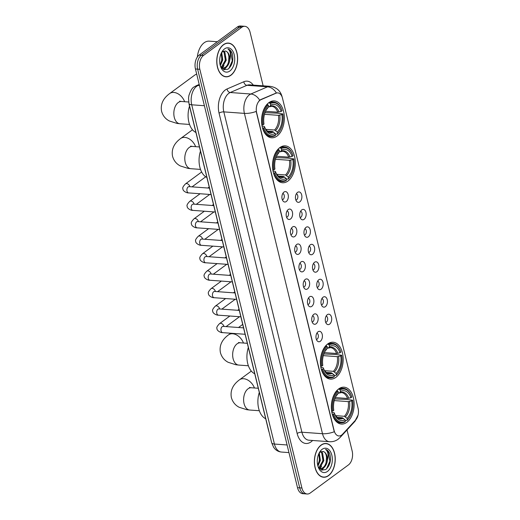 <?xml version="1.0" encoding="UTF-8"?>
<svg xmlns="http://www.w3.org/2000/svg" width="520" height="520" viewBox="0 0 520 520"><rect width="100%" height="100%" fill="white"/><g stroke="black" fill="none" stroke-linecap="round" stroke-linejoin="round"><path stroke-width="0.78" d="M335.855 377.377A18.486 11.355 94.2 0 0 343.096 357.051A18.486 11.355 94.2 0 0 333.125 342.225A18.486 11.355 94.2 0 0 327.704 343.954A18.486 11.355 94.2 0 0 320.457 364.279A18.486 11.355 94.2 0 0 330.434 379.106A18.486 11.355 94.2 0 0 335.855 377.377M287.983 181.012A18.486 11.355 94.2 0 0 295.23 160.693A18.486 11.355 94.2 0 0 285.259 145.867A18.486 11.355 94.2 0 0 279.838 147.595A18.486 11.355 94.2 0 0 272.591 167.915A18.486 11.355 94.2 0 0 282.568 182.741A18.486 11.355 94.2 0 0 287.983 181.012M277.024 136.052A18.486 11.355 94.2 0 0 284.271 115.733A18.486 11.355 94.2 0 0 274.3 100.906A18.486 11.355 94.2 0 0 268.879 102.635A18.486 11.355 94.2 0 0 261.632 122.954A18.486 11.355 94.2 0 0 271.603 137.781A18.486 11.355 94.2 0 0 277.024 136.052M346.814 422.338A18.486 11.355 94.2 0 0 354.062 402.012A18.486 11.355 94.2 0 0 344.084 387.185A18.486 11.355 94.2 0 0 338.663 388.915A18.486 11.355 94.2 0 0 331.422 409.234A18.486 11.355 94.2 0 0 341.393 424.067A18.486 11.355 94.2 0 0 346.814 422.338M327.327 314.672A5.233 3.218 -85.8 0 1 331.494 317.187A5.233 3.218 -85.8 0 1 329.628 324.136A5.233 3.218 -85.8 0 1 326.644 323.908A5.233 3.218 -85.8 0 1 325.273 319.169A5.233 3.218 -85.8 0 1 327.314 314.678A5.233 3.218 -85.8 0 1 327.327 314.672M325.683 322.335A3.139 1.931 94.2 0 0 326.423 322.043A3.139 1.931 94.2 0 0 327.665 318.728A3.139 1.931 94.2 0 0 326.137 316.095M323.07 297.206A5.233 3.218 -85.8 0 1 327.236 299.715A5.233 3.218 -85.8 0 1 325.37 306.663A5.233 3.218 -85.8 0 1 322.387 306.442A5.233 3.218 -85.8 0 1 321.016 301.704A5.233 3.218 -85.8 0 1 323.057 297.213A5.233 3.218 -85.8 0 1 323.07 297.206M321.418 304.87A3.139 1.931 94.2 0 0 322.166 304.577A3.139 1.931 94.2 0 0 323.408 301.262A3.139 1.931 94.2 0 0 321.874 298.63M318.806 279.74A5.233 3.218 -85.8 0 1 322.978 282.25A5.233 3.218 -85.8 0 1 321.113 289.198A5.233 3.218 -85.8 0 1 318.13 288.977A5.233 3.218 -85.8 0 1 316.758 284.239A5.233 3.218 -85.8 0 1 318.799 279.747A5.233 3.218 -85.8 0 1 318.806 279.74M317.161 287.397A3.139 1.931 94.2 0 0 317.909 287.105A3.139 1.931 94.2 0 0 319.15 283.797A3.139 1.931 94.2 0 0 317.616 281.164M314.548 262.275A5.233 3.218 -85.8 0 1 318.721 264.784A5.233 3.218 -85.8 0 1 316.856 271.733A5.233 3.218 -85.8 0 1 313.872 271.505A5.233 3.218 -85.8 0 1 312.5 266.767A5.233 3.218 -85.8 0 1 314.542 262.281A5.233 3.218 -85.8 0 1 314.548 262.275M312.904 269.932A3.139 1.931 94.2 0 0 313.651 269.639A3.139 1.931 94.2 0 0 314.892 266.331A3.139 1.931 94.2 0 0 313.358 263.699M310.291 244.81A5.233 3.218 -85.8 0 1 314.464 247.319A5.233 3.218 -85.8 0 1 312.598 254.267A5.233 3.218 -85.8 0 1 309.615 254.04A5.233 3.218 -85.8 0 1 308.243 249.301A5.233 3.218 -85.8 0 1 310.284 244.81A5.233 3.218 -85.8 0 1 310.291 244.81M308.646 252.467A3.139 1.931 94.2 0 0 309.394 252.174A3.139 1.931 94.2 0 0 310.628 248.865A3.139 1.931 94.2 0 0 309.101 246.233M306.033 227.338A5.233 3.218 -85.8 0 1 310.206 229.853A5.233 3.218 -85.8 0 1 308.341 236.802A5.233 3.218 -85.8 0 1 305.351 236.574A5.233 3.218 -85.8 0 1 303.979 231.836A5.233 3.218 -85.8 0 1 306.026 227.344A5.233 3.218 -85.8 0 1 306.033 227.338M304.389 235.001A3.139 1.931 94.2 0 0 305.136 234.708A3.139 1.931 94.2 0 0 306.371 231.394A3.139 1.931 94.2 0 0 304.844 228.761M301.776 209.872A5.233 3.218 -85.8 0 1 305.942 212.381A5.233 3.218 -85.8 0 1 304.083 219.33A5.233 3.218 -85.8 0 1 301.093 219.108A5.233 3.218 -85.8 0 1 299.721 214.37A5.233 3.218 -85.8 0 1 301.769 209.879A5.233 3.218 -85.8 0 1 301.776 209.872M300.131 217.536A3.139 1.931 94.2 0 0 300.878 217.237A3.139 1.931 94.2 0 0 302.114 213.928A3.139 1.931 94.2 0 0 300.586 211.296M297.518 192.406A5.233 3.218 -85.8 0 1 301.685 194.916A5.233 3.218 -85.8 0 1 299.825 201.864A5.233 3.218 -85.8 0 1 296.836 201.643A5.233 3.218 -85.8 0 1 295.464 196.898A5.233 3.218 -85.8 0 1 297.512 192.413A5.233 3.218 -85.8 0 1 297.518 192.406M295.874 200.064A3.139 1.931 94.2 0 0 296.621 199.771A3.139 1.931 94.2 0 0 297.856 196.463A3.139 1.931 94.2 0 0 296.329 193.83M318.032 331.812A5.233 3.218 -85.8 0 1 322.205 334.321A5.233 3.218 -85.8 0 1 320.339 341.269A5.233 3.218 -85.8 0 1 317.356 341.042A5.233 3.218 -85.8 0 1 315.985 336.303A5.233 3.218 -85.8 0 1 318.026 331.812A5.233 3.218 -85.8 0 1 318.032 331.812M316.387 339.469A3.139 1.931 94.2 0 0 317.135 339.176A3.139 1.931 94.2 0 0 318.377 335.868A3.139 1.931 94.2 0 0 316.843 333.236M313.775 314.34A5.233 3.218 -85.8 0 1 317.947 316.856A5.233 3.218 -85.8 0 1 316.082 323.804A5.233 3.218 -85.8 0 1 313.099 323.577A5.233 3.218 -85.8 0 1 311.727 318.838A5.233 3.218 -85.8 0 1 313.768 314.346A5.233 3.218 -85.8 0 1 313.775 314.34M312.13 322.003A3.139 1.931 94.2 0 0 312.877 321.711A3.139 1.931 94.2 0 0 314.119 318.396A3.139 1.931 94.2 0 0 312.585 315.764M309.517 296.875A5.233 3.218 -85.8 0 1 313.69 299.383A5.233 3.218 -85.8 0 1 311.825 306.332A5.233 3.218 -85.8 0 1 308.841 306.111A5.233 3.218 -85.8 0 1 307.469 301.373A5.233 3.218 -85.8 0 1 309.511 296.881A5.233 3.218 -85.8 0 1 309.517 296.875M307.873 304.538A3.139 1.931 94.2 0 0 308.62 304.239A3.139 1.931 94.2 0 0 309.855 300.931A3.139 1.931 94.2 0 0 308.328 298.298M305.26 279.409A5.233 3.218 -85.8 0 1 309.433 281.918A5.233 3.218 -85.8 0 1 307.567 288.867A5.233 3.218 -85.8 0 1 304.577 288.646A5.233 3.218 -85.8 0 1 303.206 283.901A5.233 3.218 -85.8 0 1 305.253 279.416A5.233 3.218 -85.8 0 1 305.26 279.409M303.615 287.066A3.139 1.931 94.2 0 0 304.363 286.774A3.139 1.931 94.2 0 0 305.597 283.465A3.139 1.931 94.2 0 0 304.07 280.833M301.002 261.944A5.233 3.218 -85.8 0 1 305.168 264.453A5.233 3.218 -85.8 0 1 303.31 271.401A5.233 3.218 -85.8 0 1 300.32 271.173A5.233 3.218 -85.8 0 1 298.948 266.435A5.233 3.218 -85.8 0 1 300.995 261.95A5.233 3.218 -85.8 0 1 301.002 261.944M299.358 269.601A3.139 1.931 94.2 0 0 300.105 269.308A3.139 1.931 94.2 0 0 301.34 266A3.139 1.931 94.2 0 0 299.812 263.367M296.745 244.472A5.233 3.218 -85.8 0 1 300.911 246.987A5.233 3.218 -85.8 0 1 299.052 253.936A5.233 3.218 -85.8 0 1 296.062 253.708A5.233 3.218 -85.8 0 1 294.69 248.969A5.233 3.218 -85.8 0 1 296.738 244.478A5.233 3.218 -85.8 0 1 296.745 244.472M295.1 252.135A3.139 1.931 94.2 0 0 295.847 251.843A3.139 1.931 94.2 0 0 297.083 248.528A3.139 1.931 94.2 0 0 295.555 245.895M292.487 227.006A5.233 3.218 -85.8 0 1 296.654 229.515A5.233 3.218 -85.8 0 1 294.794 236.464A5.233 3.218 -85.8 0 1 291.805 236.243A5.233 3.218 -85.8 0 1 290.433 231.504A5.233 3.218 -85.8 0 1 292.481 227.013A5.233 3.218 -85.8 0 1 292.487 227.006M290.843 234.669A3.139 1.931 94.2 0 0 291.584 234.377A3.139 1.931 94.2 0 0 292.825 231.062A3.139 1.931 94.2 0 0 291.298 228.43M288.23 209.541A5.233 3.218 -85.8 0 1 292.396 212.05A5.233 3.218 -85.8 0 1 290.537 218.998A5.233 3.218 -85.8 0 1 287.547 218.777A5.233 3.218 -85.8 0 1 286.175 214.039A5.233 3.218 -85.8 0 1 288.223 209.547A5.233 3.218 -85.8 0 1 288.23 209.541M286.585 217.197A3.139 1.931 94.2 0 0 287.326 216.905A3.139 1.931 94.2 0 0 288.567 213.597A3.139 1.931 94.2 0 0 287.04 210.964M283.972 192.075A5.233 3.218 -85.8 0 1 288.139 194.584A5.233 3.218 -85.8 0 1 286.28 201.533A5.233 3.218 -85.8 0 1 283.289 201.305A5.233 3.218 -85.8 0 1 281.918 196.567A5.233 3.218 -85.8 0 1 283.966 192.082A5.233 3.218 -85.8 0 1 283.972 192.075M282.328 199.732A3.139 1.931 94.2 0 0 283.069 199.44A3.139 1.931 94.2 0 0 284.31 196.131A3.139 1.931 94.2 0 0 282.783 193.499M342.531 434.259A9.418 5.785 -85.8 0 1 341.621 435.078A9.418 5.785 -85.8 0 1 338.858 435.962A9.418 5.785 -85.8 0 1 334.12 430.56L256.646 112.749A9.418 5.785 -85.8 0 1 260.969 99.677L275.99 93.216A9.418 5.785 -85.8 0 1 277.778 92.898A9.418 5.785 -85.8 0 1 282.522 98.299L358.098 408.33A9.418 5.785 -85.8 0 1 355.654 420.01L342.531 434.259M269.074 432.088A10.465 6.429 -85.8 0 1 268.567 430.476L189.404 105.742A10.465 6.429 -85.8 0 1 189.092 103.987M328.536 475.657A16.92 10.394 94.2 0 0 335.166 457.06A16.92 10.394 94.2 0 0 326.04 443.495A16.92 10.394 94.2 0 0 321.081 445.075A16.92 10.394 94.2 0 0 314.444 463.671A16.92 10.394 94.2 0 0 323.577 477.243A16.92 10.394 94.2 0 0 328.536 475.657M325.312 443.619A16.92 10.394 94.2 0 0 324.935 443.508M230.919 75.244A16.92 10.394 94.2 0 0 237.556 56.648A16.92 10.394 94.2 0 0 228.423 43.082A16.92 10.394 94.2 0 0 223.47 44.661A16.92 10.394 94.2 0 0 216.833 63.258A16.92 10.394 94.2 0 0 225.966 76.823A16.92 10.394 94.2 0 0 230.919 75.244M227.702 43.199A16.92 10.394 94.2 0 0 227.318 43.095M334.262 431.762L256.178 111.43A12.207 4.479 166.3 0 1 244.406 113.38A13.955 8.573 -85.8 0 1 249.379 94.855A13.955 8.573 -85.8 0 1 250.822 94.016L267.56 86.82A13.955 8.573 -85.8 0 1 270.205 86.346L249.613 84.845A13.955 8.573 94.2 0 0 246.968 85.312L230.23 92.515A13.955 8.573 94.2 0 0 228.787 93.353A13.955 8.573 94.2 0 0 223.821 111.878L301.906 432.211A13.955 8.573 94.2 0 0 308.932 440.213L329.524 441.714A13.955 8.573 -85.8 0 1 322.498 433.713A12.207 4.479 -13.7 0 0 334.262 431.762M263.139 85.833L250.094 32.318A10.465 6.429 94.2 0 0 244.822 26.319L240.435 26A10.465 6.429 94.2 0 0 237.367 26.982L199.173 55.081L201.364 55.243A10.465 6.429 94.2 0 0 197.639 69.141L299.709 487.838A10.465 6.429 94.2 0 0 304.98 493.838A10.465 6.429 94.2 0 1 299.709 487.838L197.639 69.141A10.465 6.429 94.2 0 1 201.364 55.243L239.564 27.137L201.364 55.243L203.561 55.4A10.465 6.429 94.2 0 0 199.836 69.297L301.906 488A10.465 6.429 94.2 0 0 307.177 494A10.465 6.429 94.2 0 0 310.245 493.019L348.439 464.919A10.465 6.429 94.2 0 0 352.163 451.022L347.022 429.949M242.632 26.163A10.465 6.429 94.2 0 0 239.564 27.137A10.465 6.429 94.2 0 1 242.632 26.163M258.993 100.913L260.572 99.651L276.38 92.95A12.207 9.178 -113.3 0 0 267.56 86.82L246.968 85.312A3.491 2.62 66.7 0 1 243.815 81.751A17.439 10.712 -85.8 0 1 253.279 85.111M244.822 26.319A10.465 6.429 94.2 0 0 241.755 27.3L203.561 55.4M224.874 76.648A16.92 10.394 94.2 0 0 225.264 76.602M322.485 477.068A16.92 10.394 94.2 0 0 322.875 477.016M199.173 55.081A10.465 6.429 94.2 0 0 195.442 68.978L297.512 487.682A10.465 6.429 94.2 0 0 302.783 493.682L307.177 494M321.113 445.237A16.744 10.283 94.2 0 0 314.555 463.638A16.744 10.283 94.2 0 0 323.583 477.068A16.744 10.283 94.2 0 0 328.497 475.501A16.744 10.283 94.2 0 0 335.056 457.1A16.744 10.283 94.2 0 0 326.027 443.671A16.744 10.283 94.2 0 0 321.113 445.237M319.306 452.966L320.372 460.395L317.922 466.109M318.838 453.661L319.501 460.33L317.688 465.185M321.197 451.613L322.517 452.81L323.856 460.649L319.885 467.753L319.039 468.208M320.736 451.815L321.646 452.745L322.985 460.584L318.767 467.838M318.103 466.719L321.477 470.093L325.605 469.599C329.94 465.842 331.351 460.616 329.829 453.915C328.822 451.412 327.392 449.891 325.539 449.351C328.107 451.308 328.731 454.994 327.411 460.401A8.723 5.356 94.2 0 0 322.692 451.471A8.723 5.356 94.2 0 0 322.634 451.464C327.606 451.224 328.178 464.698 322.498 467.942L320.112 468.748M327.411 460.401C326.918 463.853 325.565 466.388 323.369 468.007L320.548 468.8L319.28 468.5M320.548 468.8L319.481 468.722M322.634 451.464L320.255 452.107L318.968 453.375M327.496 471.406A12.207 7.501 94.2 0 0 331.838 455.188A12.207 7.501 94.2 0 0 322.114 449.332A12.207 7.501 94.2 0 0 319.54 452.303A12.207 7.501 94.2 0 0 318.422 467.584A12.207 7.501 94.2 0 0 327.496 471.406M325.539 449.351L328.022 451.178L329.894 461.188L326.482 468.949M326.541 456.846L326.125 462.416M323.817 467.682L321.406 470.06M323.05 456.586L322.641 462.163M320.333 467.422L319.404 468.553M319.566 456.332L319.156 461.91M325.084 466.382L321.711 470.178M321.601 466.122L319.761 468.663M223.503 44.818A16.744 10.283 94.2 0 0 216.944 63.225A16.744 10.283 94.2 0 0 225.972 76.655A16.744 10.283 94.2 0 0 230.886 75.088A16.744 10.283 94.2 0 0 237.445 56.68A16.744 10.283 94.2 0 0 228.417 43.251A16.744 10.283 94.2 0 0 223.503 44.818M217.302 41.743L209.248 41.152A17.439 10.712 94.2 0 0 204.133 42.783A17.439 10.712 94.2 0 0 197.359 57.005M221.696 52.552L222.761 59.982L220.311 65.695M221.228 53.248L221.891 59.917L220.077 64.773M223.587 51.2L224.906 52.397L226.245 60.236L222.274 67.334L221.429 67.795M223.125 51.402L224.036 52.332L225.375 60.17L221.156 67.425M220.493 66.3L223.867 69.68L227.994 69.186C232.33 65.429 233.74 60.197 232.219 53.502C231.212 50.993 229.781 49.471 227.929 48.932C230.497 50.889 231.12 54.574 229.801 59.989A8.723 5.356 94.2 0 0 225.082 51.057A8.723 5.356 94.2 0 0 225.024 51.051C229.996 50.811 230.568 64.285 224.887 67.529L222.502 68.328M229.801 59.989C229.307 63.44 227.955 65.975 225.758 67.587L222.937 68.386L221.669 68.088M225.024 51.051L222.644 51.695L221.358 52.962M229.886 70.986A12.207 7.501 94.2 0 0 234.228 54.776A12.207 7.501 94.2 0 0 224.504 48.919A12.207 7.501 94.2 0 0 221.93 51.883A12.207 7.501 94.2 0 0 220.811 67.171A12.207 7.501 94.2 0 0 229.886 70.986M227.929 48.932L230.412 50.765L232.284 60.768L228.872 68.536M228.93 56.427L228.514 62.004M226.207 67.262L223.795 69.648M225.44 56.173L225.03 61.743M222.722 67.008L221.793 68.133M221.956 55.919L221.546 61.49M227.474 65.962L224.1 69.758M223.99 65.709L222.15 68.25M338.286 389.207L339.404 389.285L340.106 389.961A16.608 10.198 94.2 0 1 351.416 395.811A16.608 10.198 94.2 0 1 351.871 397.046L350.942 397.735A15.002 9.217 94.2 0 0 340.464 391.424L339.567 392.769L338.293 393.133M335.322 397.572L347.51 398.463L350.942 397.735M334.796 398.912L346.619 399.432L352.638 400.199A16.608 10.198 94.2 0 1 349.901 416.598A16.608 10.198 94.2 0 1 347.38 419.809L347.029 418.353A15.002 9.217 94.2 0 0 351.709 400.887L348.276 401.615L334.276 400.595M335.634 415.649L344.344 416.286L347.029 418.353M259.298 392.457A19.188 11.784 94.2 0 0 265.707 418.743M337.389 390.767A17.303 10.628 94.2 0 0 331.883 411.307L332.839 411.053A16.608 10.198 94.2 0 1 338.098 391.443L336.707 390.715M351.416 395.811L351.234 395.356A17.303 10.628 94.2 0 0 343.447 388.329A17.303 10.628 94.2 0 0 339.404 389.285M347.38 419.809L346.99 420.407A17.303 10.628 94.2 0 0 349.654 417.021L349.901 416.598M346.99 420.407L345.124 420.271M338.098 391.443L338.449 392.899A15.002 9.217 94.2 0 0 336.271 395.714A15.002 9.217 94.2 0 0 333.769 410.365L332.839 411.053M340.464 391.424L340.106 389.961M351.709 400.887L352.638 400.199M336.7 394.647L337.558 394.251L338.449 392.899M335.706 396.669L337.558 394.251A13.416 8.242 94.2 0 0 335.985 396.214M348.777 398.32A13.416 8.242 94.2 0 0 339.567 392.769L338.709 393.166M332.657 414.459A17.303 10.628 94.2 0 0 340.932 422.844A17.303 10.628 94.2 0 0 344.975 421.882L345.371 421.291A16.608 10.198 94.2 0 1 333.606 414.206L332.345 414.44M333.606 414.206L334.536 413.517A15.002 9.217 94.2 0 0 334.9 414.492A15.002 9.217 94.2 0 0 345.013 419.829L345.371 421.291M331.838 412.341L334.21 412.75L334.536 413.517M345.013 419.829L342.335 417.762L337.246 417.391M327.327 344.247L328.445 344.325L329.147 345A16.608 10.198 94.2 0 1 340.457 350.851A16.608 10.198 94.2 0 1 340.912 352.085L339.982 352.775A15.002 9.217 94.2 0 0 329.505 346.463L328.608 347.809L327.334 348.173M324.363 352.612L336.55 353.503L339.982 352.775M323.83 353.951L335.66 354.471L341.679 355.238A16.608 10.198 94.2 0 1 338.943 371.637A16.608 10.198 94.2 0 1 336.421 374.849L336.07 373.393A15.002 9.217 94.2 0 0 340.75 355.927L337.318 356.655L323.317 355.635M324.675 370.688L333.385 371.325L336.07 373.393M248.339 347.497A19.188 11.784 94.2 0 0 254.748 373.782M326.43 345.807A17.303 10.628 94.2 0 0 320.925 366.347L321.88 366.093A16.608 10.198 94.2 0 1 327.139 346.482L325.748 345.755M340.457 350.851L340.275 350.396A17.303 10.628 94.2 0 0 332.488 343.369A17.303 10.628 94.2 0 0 328.445 344.325M336.421 374.849L336.031 375.447A17.303 10.628 94.2 0 0 338.689 372.06L338.943 371.637M336.031 375.447L334.165 375.31M327.139 346.482L327.49 347.938A15.002 9.217 94.2 0 0 325.312 350.753A15.002 9.217 94.2 0 0 322.81 365.404L321.88 366.093M329.505 346.463L329.147 345M340.75 355.927L341.679 355.238M325.741 349.687L326.599 349.291L327.49 347.938M324.747 351.709L326.599 349.291A13.416 8.242 94.2 0 0 325.026 351.254M337.818 353.36A13.416 8.242 94.2 0 0 328.608 347.809L327.75 348.205M321.692 369.499A17.303 10.628 94.2 0 0 329.972 377.884A17.303 10.628 94.2 0 0 334.016 376.922L334.412 376.331A16.608 10.198 94.2 0 1 322.647 369.246L321.386 369.479M322.647 369.246L323.577 368.557A15.002 9.217 94.2 0 0 323.94 369.531A15.002 9.217 94.2 0 0 334.054 374.868L334.412 376.331M320.879 367.38L323.252 367.79L323.577 368.557M334.054 374.868L331.377 372.801L326.281 372.431M279.461 147.881L280.572 147.966L281.281 148.642A16.608 10.198 94.2 0 1 292.591 154.486A16.608 10.198 94.2 0 1 293.046 155.727L292.11 156.41A15.002 9.217 94.2 0 0 281.632 150.098L280.742 151.45L279.468 151.814M276.497 156.254L288.678 157.144L292.11 156.41M275.964 157.593L287.794 158.113L293.813 158.88A16.608 10.198 94.2 0 1 291.07 175.279A16.608 10.198 94.2 0 1 288.555 178.49L288.197 177.028A15.002 9.217 94.2 0 0 292.883 159.562L289.452 160.297L275.444 159.276M276.809 174.323L285.519 174.961L288.197 177.028M200.473 151.138A19.188 11.784 94.2 0 0 206.875 177.424M278.564 149.448A17.303 10.628 94.2 0 0 273.058 169.988L274.014 169.728A16.608 10.198 94.2 0 1 279.266 150.118L277.882 149.396M292.591 154.486L292.403 154.037A17.303 10.628 94.2 0 0 284.622 147.011A17.303 10.628 94.2 0 0 280.572 147.966M288.555 178.49L288.158 179.082A17.303 10.628 94.2 0 0 290.823 175.695L291.07 175.279M288.158 179.082L286.293 178.945M279.266 150.118L279.624 151.58A15.002 9.217 94.2 0 0 277.446 154.394A15.002 9.217 94.2 0 0 274.944 169.046L274.014 169.728M281.632 150.098L281.281 148.642M292.883 159.562L293.813 158.88M277.875 153.322L279.624 151.58M276.881 155.344L278.733 152.925A13.416 8.242 94.2 0 0 277.16 154.895M289.945 156.995A13.416 8.242 94.2 0 0 280.742 151.45L279.883 151.847M273.825 173.141A17.303 10.628 94.2 0 0 282.1 181.519A17.303 10.628 94.2 0 0 286.15 180.564L286.546 179.966A16.608 10.198 94.2 0 1 274.781 172.881L273.514 173.114M274.781 172.881L275.711 172.198A15.002 9.217 94.2 0 0 276.075 173.173A15.002 9.217 94.2 0 0 286.189 178.51L286.546 179.966M273.013 171.015L275.386 171.431L275.711 172.198M286.189 178.51L283.511 176.442L278.414 176.072M196.709 74.152A11.161 7.8 -126.3 0 0 194.811 75.055L169.683 93.541A11.161 7.8 53.7 0 1 184.633 101.706M268.502 102.927L269.614 103.005L270.315 103.681A16.608 10.198 94.2 0 1 281.632 109.525A16.608 10.198 94.2 0 1 282.081 110.767L281.151 111.449A15.002 9.217 94.2 0 0 270.673 105.138L269.783 106.49L268.508 106.853M265.531 111.293L277.719 112.184L281.151 111.449M265.005 112.632L276.835 113.152L282.854 113.919A16.608 10.198 94.2 0 1 280.111 130.319A16.608 10.198 94.2 0 1 277.596 133.53L277.238 132.067A15.002 9.217 94.2 0 0 281.918 114.602L278.493 115.336L264.485 114.316M265.85 129.363L274.56 130L277.238 132.067M189.508 106.177A19.188 11.784 94.2 0 0 195.917 132.464M267.605 104.487A17.303 10.628 94.2 0 0 262.1 125.028L263.048 124.767A16.608 10.198 94.2 0 1 268.307 105.157L266.923 104.435M281.632 109.525L281.444 109.077A17.303 10.628 94.2 0 0 273.663 102.05A17.303 10.628 94.2 0 0 269.614 103.005M277.596 133.53L277.199 134.121A17.303 10.628 94.2 0 0 279.864 130.741L280.111 130.319M277.199 134.121L275.334 133.984M268.307 105.157L268.664 106.62A15.002 9.217 94.2 0 0 266.481 109.434A15.002 9.217 94.2 0 0 263.985 124.085L263.048 124.767M270.673 105.138L270.315 103.681M281.918 114.602L282.854 113.919M266.909 108.362L267.767 107.972L268.664 106.62M265.922 110.39L267.767 107.972A13.416 8.242 94.2 0 0 266.201 109.934M278.986 112.034A13.416 8.242 94.2 0 0 269.783 106.49L268.925 106.886M262.867 128.18A17.303 10.628 94.2 0 0 271.141 136.559A17.303 10.628 94.2 0 0 275.19 135.603L275.587 135.012A16.608 10.198 94.2 0 1 263.822 127.92L262.555 128.154M263.822 127.92L264.752 127.238A15.002 9.217 94.2 0 0 265.109 128.213A15.002 9.217 94.2 0 0 275.23 133.549L275.587 135.012M262.048 126.055L264.427 126.471L264.752 127.238M275.23 133.549L272.545 131.482L267.456 131.112M275.99 93.216L275.594 93.191M260.969 99.677L260.572 99.651M219.063 113.159A3.491 1.28 166.3 0 1 223.821 111.878L244.406 113.38L322.498 433.713L301.906 432.211A3.491 1.28 166.3 0 0 297.154 433.491L219.063 113.159A17.439 10.712 -85.8 0 1 225.27 89.999A17.439 10.712 -85.8 0 1 227.078 88.953L243.815 81.751M329.524 441.714C332.716 441.903 335.595 441.064 338.156 439.212L340.074 437.496A12.207 7.625 -137.3 0 0 341.231 435.338M282.1 96.941A12.207 4.479 -13.7 0 0 282.055 96.635C280.456 90.747 276.51 87.321 270.205 86.346M358.085 415.077L354.692 421.623A12.207 7.625 -137.3 0 0 355.7 419.965M259.682 100.21A12.207 9.178 -113.3 0 0 250.822 94.016L230.23 92.515A3.491 2.62 66.7 0 1 227.078 88.953M312.598 440.479A17.439 10.712 -85.8 0 1 297.154 433.491M199.836 69.297L195.442 68.978M301.906 488L297.512 487.682M241.755 27.3L237.367 26.982M199.329 84.923L198.139 85.436A13.955 8.573 94.2 0 0 196.697 86.268A13.955 8.573 94.2 0 0 191.724 104.799L274.43 444.048A13.955 8.573 94.2 0 0 281.45 452.049C278.817 451.809 276.582 450.697 274.749 448.721L273.579 447.219L271.668 442.741L188.968 103.493A6.975 2.561 166.3 0 0 191.724 104.799L204.406 105.723M287.105 444.971L274.43 444.048A6.975 2.561 166.3 0 1 271.668 442.741M199.478 85.534L198.139 85.436A6.975 5.246 -113.3 0 0 196.196 85.748L199.219 84.448M259.344 410.728L249.685 410.026A11.161 6.858 -85.8 0 1 244.062 403.624A11.161 6.858 -85.8 0 1 248.04 388.804A11.161 6.858 -85.8 0 1 251.31 387.757L249.438 387.465M249.685 410.026L246.818 409.701L239.142 407.264C235.228 405.223 232.642 402.006 231.381 397.618C230.094 390.689 232.791 384.755 239.473 379.821A11.161 7.8 53.7 0 1 254.423 387.985M347.51 398.463A12.909 7.93 94.2 0 0 341.465 392.594L339.228 393.068M344.344 416.286A12.909 7.93 94.2 0 0 348.276 401.615M345.429 416.819A13.416 8.242 94.2 0 0 349.544 401.473M334.692 413.959A13.416 8.242 94.2 0 0 343.421 418.301M334.484 413.465C334.672 414.401 335.595 415.701 337.233 417.378L339.586 418.334A12.909 7.93 94.2 0 0 342.335 417.762M248.385 365.768L238.725 365.066A11.161 6.858 -85.8 0 1 233.103 358.663A11.161 6.858 -85.8 0 1 237.081 343.844A11.161 6.858 -85.8 0 1 240.35 342.797L238.478 342.505M238.725 365.066L235.859 364.741L228.183 362.303C224.263 360.262 221.676 357.045 220.422 352.657C219.135 345.728 221.832 339.794 228.514 334.867A11.161 7.8 53.7 0 1 243.464 343.025M336.55 353.503A12.909 7.93 94.2 0 0 330.506 347.633L328.269 348.114M333.385 371.325A12.909 7.93 94.2 0 0 337.318 356.655M334.471 371.859A13.416 8.242 94.2 0 0 338.585 356.512M323.733 368.999A13.416 8.242 94.2 0 0 332.462 373.341M323.525 368.505C323.713 369.441 324.63 370.74 326.274 372.424L328.62 373.38A12.909 7.93 94.2 0 0 331.377 372.801M200.512 169.41L190.859 168.701A11.161 6.858 -85.8 0 1 185.237 162.305A11.161 6.858 -85.8 0 1 189.208 147.485A11.161 6.858 -85.8 0 1 192.484 146.439L190.606 146.146M190.859 168.701L187.993 168.383L180.317 165.939C176.397 163.898 173.81 160.687 172.549 156.299C171.269 149.363 173.966 143.435 180.642 138.502A11.161 7.8 53.7 0 1 195.598 146.666M288.678 157.144A12.909 7.93 94.2 0 0 282.633 151.268L280.404 151.749M285.519 174.961A12.909 7.93 94.2 0 0 289.452 160.297M286.605 175.5A13.416 8.242 94.2 0 0 290.719 160.147M275.867 172.633A13.416 8.242 94.2 0 0 284.589 176.975M275.652 172.146C275.847 173.076 276.764 174.382 278.401 176.059L280.755 177.014A12.909 7.93 94.2 0 0 283.511 176.442M189.553 124.449L179.894 123.747A11.161 6.858 -85.8 0 1 174.278 117.345A11.161 6.858 -85.8 0 1 178.25 102.525A11.161 6.858 -85.8 0 1 181.519 101.478L179.647 101.185M277.719 112.184A12.909 7.93 94.2 0 0 271.674 106.308L269.445 106.788M274.56 130A12.909 7.93 94.2 0 0 278.493 115.336M275.646 130.54A13.416 8.242 94.2 0 0 279.76 115.187M264.908 127.673A13.416 8.242 94.2 0 0 273.631 132.015M264.693 127.185C264.888 128.115 265.805 129.422 267.442 131.099L269.796 132.054A12.909 7.93 94.2 0 0 272.545 131.482M245.115 334.282L222.658 332.637A3.139 1.931 -85.8 0 1 221.033 330.661A3.139 1.931 -85.8 0 1 222.19 326.671A3.139 1.931 -85.8 0 1 223.113 326.378L222.606 326.45M222.658 332.637C220.636 332.852 216.665 330.531 217.022 328.679C216.314 327.769 217.159 326.086 219.55 323.622A3.139 2.191 53.7 0 1 222.034 323.772A3.139 2.191 53.7 0 1 223.886 326.333A3.139 2.191 53.7 0 1 223.906 326.437M240.858 316.81L218.394 315.172A3.139 1.931 -85.8 0 1 216.775 313.19A3.139 1.931 -85.8 0 1 217.932 309.205A3.139 1.931 -85.8 0 1 218.855 308.913L218.348 308.984M218.394 315.172C216.379 315.38 212.407 313.066 212.764 311.207C212.056 310.303 212.901 308.62 215.293 306.156A3.139 2.191 53.7 0 1 217.776 306.306A3.139 2.191 53.7 0 1 219.629 308.861A3.139 2.191 53.7 0 1 219.648 308.971M236.6 299.344L214.136 297.707A3.139 1.931 -85.8 0 1 212.518 295.724A3.139 1.931 -85.8 0 1 213.675 291.74A3.139 1.931 -85.8 0 1 214.597 291.44L214.091 291.512M214.136 297.707C212.121 297.914 208.15 295.601 208.5 293.742C207.799 292.838 208.644 291.155 211.036 288.685A3.139 2.191 53.7 0 1 213.519 288.834A3.139 2.191 53.7 0 1 215.371 291.395A3.139 2.191 53.7 0 1 215.391 291.499M232.343 281.879L209.879 280.241A3.139 1.931 -85.8 0 1 208.26 278.258A3.139 1.931 -85.8 0 1 209.417 274.267A3.139 1.931 -85.8 0 1 210.34 273.975L209.827 274.047M209.879 280.241C207.864 280.449 203.892 278.135 204.243 276.276C203.541 275.373 204.386 273.683 206.778 271.219A3.139 2.191 53.7 0 1 209.255 271.369A3.139 2.191 53.7 0 1 211.107 273.93A3.139 2.191 53.7 0 1 211.133 274.034M228.085 264.413L205.621 262.769A3.139 1.931 -85.8 0 1 204.003 260.793A3.139 1.931 -85.8 0 1 205.16 256.802A3.139 1.931 -85.8 0 1 206.083 256.51L205.569 256.581M205.621 262.769C203.606 262.983 199.628 260.663 199.986 258.811C199.284 257.901 200.129 256.217 202.52 253.754A3.139 2.191 53.7 0 1 204.997 253.903A3.139 2.191 53.7 0 1 206.85 256.464A3.139 2.191 53.7 0 1 206.875 256.568M223.828 246.942L201.364 245.303A3.139 1.931 -85.8 0 1 199.745 243.328A3.139 1.931 -85.8 0 1 200.902 239.337A3.139 1.931 -85.8 0 1 201.825 239.044L201.311 239.115M201.364 245.303C199.349 245.518 195.37 243.197 195.728 241.345C195.026 240.435 195.871 238.752 198.263 236.288A3.139 2.191 53.7 0 1 200.739 236.438A3.139 2.191 53.7 0 1 202.592 238.999A3.139 2.191 53.7 0 1 202.618 239.103M219.57 229.476L197.106 227.838A3.139 1.931 -85.8 0 1 195.488 225.856A3.139 1.931 -85.8 0 1 196.644 221.871A3.139 1.931 -85.8 0 1 197.561 221.578L197.054 221.65M197.106 227.838C195.091 228.046 191.113 225.732 191.471 223.873C190.769 222.969 191.614 221.286 194.006 218.822A3.139 2.191 53.7 0 1 196.482 218.972A3.139 2.191 53.7 0 1 198.334 221.526A3.139 2.191 53.7 0 1 198.361 221.637M215.306 212.011L192.849 210.373A3.139 1.931 -85.8 0 1 191.23 208.39A3.139 1.931 -85.8 0 1 192.387 204.406A3.139 1.931 -85.8 0 1 193.303 204.107L192.797 204.178M192.849 210.373C190.827 210.581 186.856 208.267 187.213 206.408C186.511 205.504 187.356 203.814 189.748 201.35A3.139 2.191 53.7 0 1 192.225 201.5A3.139 2.191 53.7 0 1 194.077 204.061A3.139 2.191 53.7 0 1 194.103 204.165M211.049 194.545L188.591 192.907A3.139 1.931 -85.8 0 1 186.972 190.925A3.139 1.931 -85.8 0 1 188.13 186.933A3.139 1.931 -85.8 0 1 189.046 186.641L188.539 186.713M188.591 192.907C186.569 193.115 182.598 190.801 182.956 188.942C182.254 188.039 183.099 186.349 185.49 183.885A3.139 2.191 53.7 0 1 187.967 184.035A3.139 2.191 53.7 0 1 189.819 186.596A3.139 2.191 53.7 0 1 189.846 186.7M282.185 97.175L282.055 96.635M340.074 437.496L354.692 421.623M188.968 103.493L188.539 98.033L188.89 95.583C190.593 90.526 192.328 87.646 194.097 86.957L196.196 85.748M281.45 452.049L288.964 452.595M322.101 476.957L323.583 477.068M324.538 443.56L326.027 443.671M224.49 76.544L225.972 76.655M222.066 68.322L222.937 68.386M226.928 43.147L228.417 43.251M239.473 379.821L251.336 371.098M340.009 388.076L343.447 388.329M337.487 422.591L340.932 422.844M258.278 388.265L251.31 387.757M228.514 334.867L230.731 333.229M238.518 327.502L242.71 324.415M329.05 343.115L332.488 343.369M326.528 377.631L329.972 377.884M247.319 343.31L240.35 342.797M180.642 138.502L192.504 129.779M281.177 146.757L284.622 147.011M278.661 181.272L282.1 181.519M199.446 146.946L192.484 146.439M179.894 123.747L177.028 123.422L169.351 120.978C165.438 118.937 162.851 115.726 161.59 111.338C160.31 104.409 163.007 98.475 169.683 93.541M270.218 101.797L273.663 102.05M267.703 136.312L271.141 136.559M188.675 101.998L181.519 101.478M219.55 323.622L229.892 316.011M237.679 310.284L239.025 309.296M243.555 327.867L223.113 326.378M226.103 326.599L239.531 316.719M215.293 306.156L225.635 298.545M233.422 292.819L234.767 291.831M239.297 310.401L218.855 308.913M221.845 309.127L235.274 299.247M211.036 288.685L221.377 281.079M229.164 275.353L230.51 274.358M235.034 292.936L214.597 291.44M217.588 291.661L231.017 281.781M206.778 271.219L217.119 263.614M224.906 257.881L226.252 256.893M230.776 275.47L210.34 273.975M213.33 274.196L226.759 264.316M202.52 253.754L212.862 246.142M220.649 240.416L221.994 239.428M226.519 258.005L206.083 256.51M209.072 256.731L222.502 246.85M198.263 236.288L208.605 228.677M216.385 222.95L217.737 221.962M222.261 240.533L201.825 239.044M204.815 239.258L218.244 229.379M194.006 218.822L204.347 211.211M212.128 205.484L213.48 204.49M218.004 223.067L197.561 221.578M200.558 221.793L213.987 211.913M189.748 201.35L200.089 193.745M207.87 188.019L209.216 187.025M213.746 205.602L193.303 204.107M196.3 204.328L209.729 194.447M185.49 183.885L201.643 172.003M209.489 188.136L189.046 186.641M192.042 186.862L205.738 176.787"/></g></svg>
